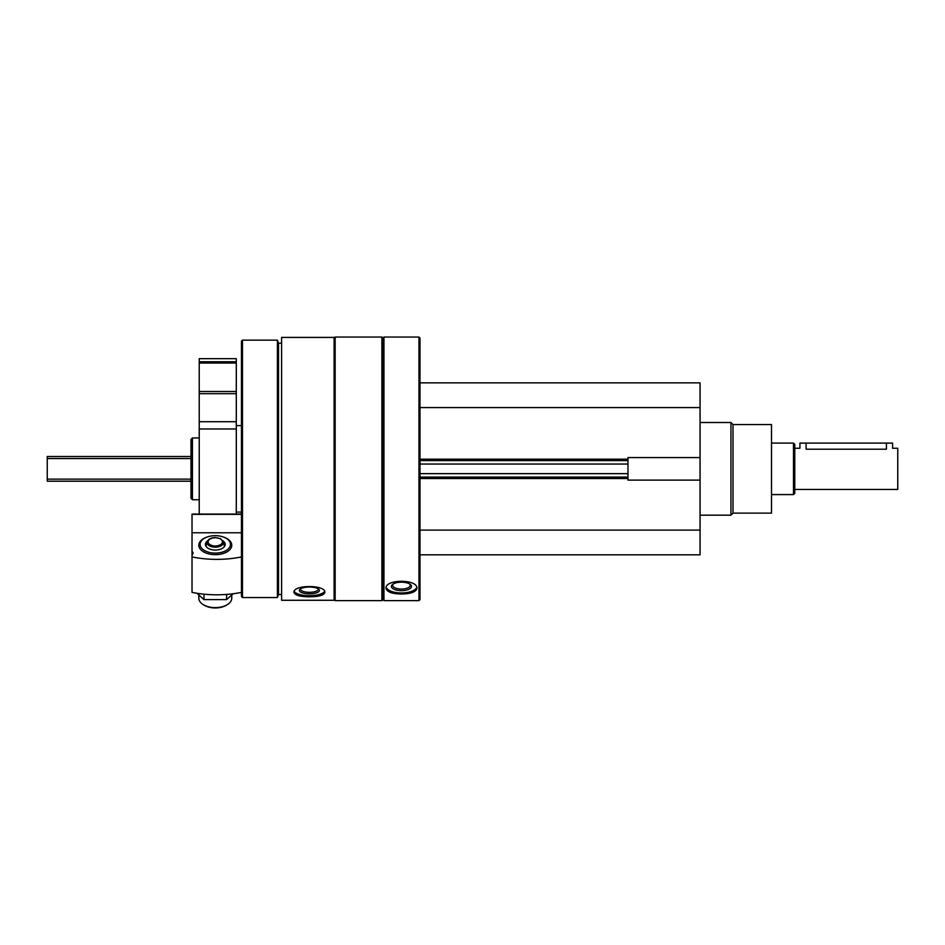 <?xml version="1.0" encoding="UTF-8"?>
<svg xmlns="http://www.w3.org/2000/svg" width="945" height="945" viewBox="0 0 945 945"><rect width="100%" height="100%" fill="white"/><g stroke="black" fill="none" stroke-linecap="round" stroke-linejoin="round"><path stroke-width="1.42" d="M419.982 554.821L700.056 554.821L700.056 382.867L419.982 382.867M700.056 480.107L627.976 480.107L627.976 457.581L700.056 457.581M281.598 600.276L281.598 337.412L334.117 337.412L334.117 600.276L281.598 600.276M315.24 596.508L309.405 596.779C318.784 596.756 323.934 595.279 324.844 592.35L322.28 595.007M324.844 592.35C325.812 584.624 293.021 584.601 293.954 592.35C294.875 595.279 300.026 596.756 309.405 596.779M383.954 600.642L383.954 337.046L418.954 337.046L418.954 600.642L383.954 600.642L382.914 599.614L382.914 338.074L383.954 337.046M416.45 589.81L414.465 591.57M386.009 588.298C386.93 591.983 392.08 593.885 401.448 593.992C410.839 593.885 415.977 591.983 416.899 588.298C417.867 578.99 385.064 578.966 386.009 588.298M418.954 600.642L419.982 599.614L419.982 338.074L418.954 337.046M381.886 600.642L381.886 337.046L335.144 337.046L335.144 600.642L381.886 600.642L382.914 599.614M281.598 594.464L278.515 594.464L278.515 343.224L277.393 340.141L242.475 340.141L242.475 597.547L277.393 597.547L277.393 340.141M242.475 597.547L241.447 596.519L241.447 341.169L242.475 340.141M190.996 498.275L190.996 439.413L192.449 437.96L192.449 499.74L190.996 498.275M416.745 587.353A15.451 6.532 0 0 1 401.448 592.952A15.451 6.532 0 0 1 386.162 587.353M401.448 590.66A10.017 4.229 0 0 1 392.588 584.447A10.017 4.229 0 0 1 401.448 582.191A10.017 4.229 0 0 1 410.319 584.447A10.017 4.229 0 0 1 401.448 590.66M409.705 584.034A8.824 3.733 0 0 1 410.272 585.345A8.824 3.733 0 0 1 401.448 589.066A8.824 3.733 0 0 1 392.636 585.345A8.824 3.733 0 0 1 393.203 584.034M324.596 591.369A15.451 5.28 0 0 1 309.405 595.704A15.451 5.28 0 0 1 294.214 591.369M309.405 593.85A10.017 3.426 0 0 1 300.073 589.172A10.017 3.426 0 0 1 309.405 586.999A10.017 3.426 0 0 1 318.737 589.172A10.017 3.426 0 0 1 309.405 593.85M318.04 588.688A8.824 3.012 0 0 1 318.217 589.29A8.824 3.012 0 0 1 309.405 592.314A8.824 3.012 0 0 1 300.581 589.29A8.824 3.012 0 0 1 300.77 588.688M419.982 407.579L700.056 407.579M419.982 530.11L700.056 530.11M419.982 477.083L627.976 477.083M419.982 460.605L627.976 460.605M733.001 424.565L733.001 513.123L771.51 513.123L771.51 424.565L733.001 424.565L730.946 422.51L700.056 422.51M733.001 513.123L730.946 515.179L730.946 422.51M241.447 592.373A74.135 42.478 180 0 1 192.024 592.373L192.024 554.502A3.709 2.126 0 0 0 193.052 553.038A3.709 2.126 0 0 0 192.024 551.573L192.024 553.782M192.024 551.573L192.024 514.092L241.447 514.092M241.447 532.779L192.024 532.779M223.422 537.02A16.478 9.438 180 0 1 231.761 545.23A16.478 9.438 180 0 1 227.072 551.833A16.478 9.438 180 0 1 203.518 551.833A16.478 9.438 180 0 1 207.156 537.02M192.024 556.936A74.135 42.478 0 0 0 241.447 556.936M222.925 540.788A9.887 5.658 180 0 1 225.17 544.379A9.887 5.658 180 0 1 215.295 550.049A9.887 5.658 180 0 1 205.408 544.379A9.887 5.658 180 0 1 207.652 540.788M215.295 553.097A15.214 8.718 180 0 1 201.273 547.769A15.214 8.718 180 0 1 204.415 538.296A15.214 8.718 180 0 1 226.162 538.296A15.214 8.718 180 0 1 229.316 547.769A15.214 8.718 180 0 1 215.295 553.097M231.761 595.126L231.761 598.197A16.478 9.438 180 0 1 227.072 604.8A16.478 9.438 180 0 1 215.295 607.635A16.478 9.438 180 0 1 203.518 604.8A16.478 9.438 180 0 1 198.816 598.197L198.816 595.126M226.162 605.332L227.072 604.8L226.162 605.332A15.214 8.718 180 0 1 215.295 607.954A15.214 8.718 180 0 1 204.415 605.332L203.518 604.8L204.415 605.332M224.556 546.364L224.248 545.525L224.414 546.576M233.143 593.755L226.587 599.614L203.99 599.614L196.985 593.271M203.99 599.614L203.99 594.169M226.587 599.614L226.587 594.429M794.78 489.439L897.75 489.439L897.75 448.249L892.6 448.249L892.6 443.099L799.931 443.099L799.931 448.249L794.78 448.249M886.422 443.099L886.422 449.206C894.395 448.166 894.395 448.166 886.422 449.206L806.109 449.206C798.147 448.166 798.147 448.166 806.109 449.206C798.147 448.166 798.147 448.166 806.109 449.206L806.109 443.099M190.996 481.206L47.25 481.206L47.25 456.494L190.996 456.494M793.493 443.099L793.493 494.589L794.78 493.302L794.78 444.386L793.493 443.099L771.51 443.099M199.23 358.675L236.297 358.675L236.297 361.758L199.23 361.758L199.23 358.675M199.23 361.758L199.23 391.49L236.297 391.49L236.297 361.758M199.23 391.49L199.23 393.663L236.297 393.663L236.297 391.49M199.23 393.663L199.23 421.706L236.297 421.706L236.297 393.663M199.23 421.706L199.23 428.983L236.297 428.983L236.297 421.706M236.297 514.092L236.297 428.983M199.23 514.092L199.23 428.983M419.982 459.164L627.976 459.164M419.982 478.524L627.976 478.524M419.982 473.646L627.976 473.646M419.982 464.042L627.976 464.042M241.447 514.363L192.024 514.363M223.374 541.828L220.504 538.697L215.295 537.563C210.983 537.693 208.29 539.111 207.203 541.828A8.174 4.69 0 0 0 215.295 547.202A8.174 4.69 0 0 0 223.41 541.969A8.174 4.69 0 0 0 223.374 541.828L224.567 546.352M215.295 545.962A7.17 4.111 0 0 0 221.496 539.796A7.17 4.111 0 0 0 209.081 539.796A7.17 4.111 0 0 0 215.295 545.962M47.25 479.139L190.996 479.139M47.25 458.549L190.996 458.549M199.23 363.045L236.297 363.045M382.914 338.074L381.886 337.046M334.117 599.614L335.144 600.642M334.117 338.074L335.144 337.046M281.598 343.224L278.515 343.224M278.515 594.464L277.393 597.547M199.23 437.96L192.449 437.96M199.23 499.74L192.449 499.74M730.946 515.179L700.056 515.179M204.415 538.296L203.518 538.815M226.162 538.296L227.072 538.815M207.203 541.828L206.022 546.352M793.493 494.589L771.51 494.589M236.297 512.095L241.447 512.095M236.297 425.604L241.447 425.604"/></g></svg>

